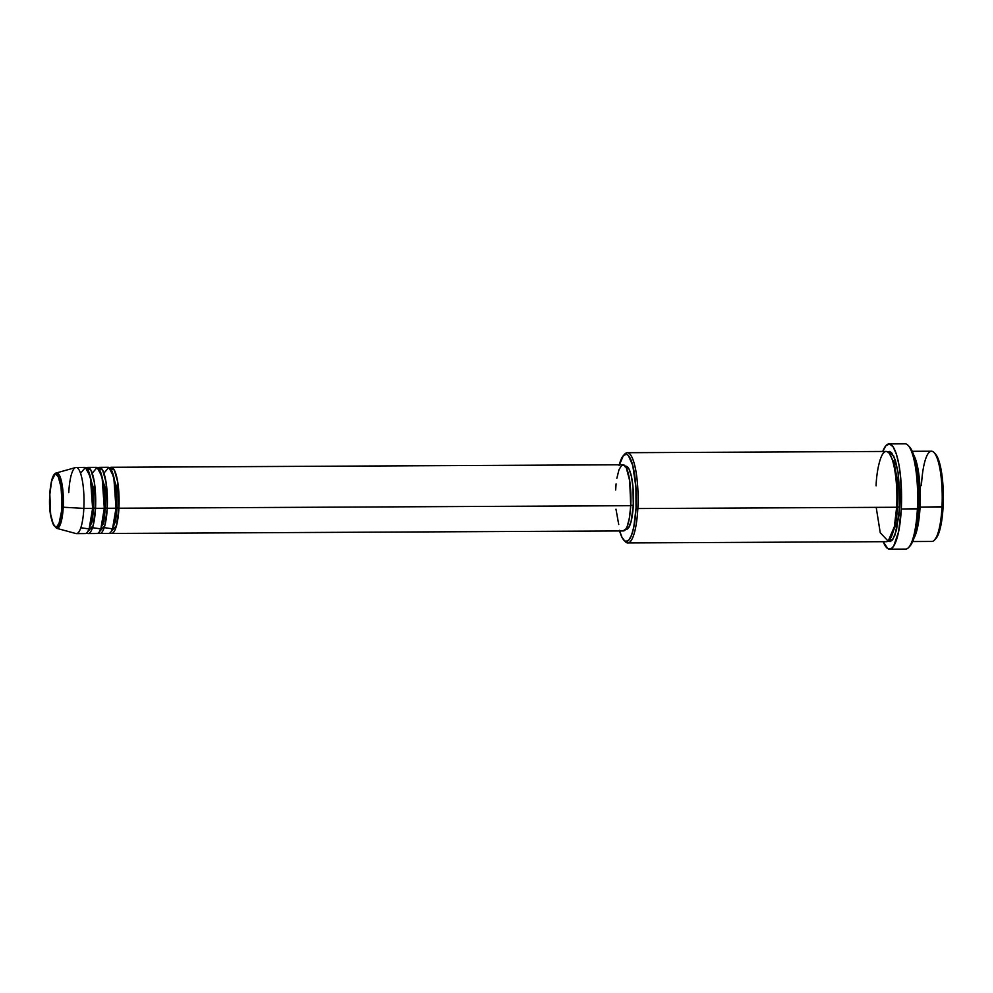 <?xml version="1.0" encoding="UTF-8"?>
<svg xmlns="http://www.w3.org/2000/svg" width="993" height="993" viewBox="0 0 993 993"><rect width="100%" height="100%" fill="white"/><g stroke="black" fill="none" stroke-linecap="round" stroke-linejoin="round"><path stroke-width="1.49" d="M61.814 506.877C61.665 514.597 58.935 530.448 54.478 526.178C50.072 521.201 49.203 501.614 49.836 494.402L51.586 481.257L54.764 474.654L55.968 474.369L58.302 476.814L61.007 486.992L61.963 501.775L61.442 511.743L59.108 523.112L56.874 526.625L55.682 526.898L53.337 524.465L50.643 514.287L49.836 494.402C49.985 486.682 52.703 470.831 57.16 475.101C61.578 480.066 62.447 499.665 61.814 506.877L63.229 507.224L61.814 506.877M68.753 492.677A33.079 7.721 89.7 0 1 76.126 467.455A33.079 7.721 89.7 0 1 83.834 508.391L92.61 508.354L83.834 508.391A33.079 7.721 -90.3 0 1 75.965 533.551L56.626 528.313L61.454 520.791L63.229 507.224A27.742 6.479 89.7 0 1 56.626 528.313C50.966 522.653 48.694 511.321 49.787 494.315C50.767 480.674 52.952 473.549 56.353 472.953A27.742 6.479 89.7 0 1 63.229 507.224L83.834 508.391L63.229 507.224L62.422 486.595L59.94 476.392L56.353 472.953L75.629 467.529A33.079 7.721 -90.3 0 1 83.834 508.391A33.079 7.721 89.7 0 1 76.461 533.626L85.224 533.576A33.079 7.721 -90.3 0 0 92.61 508.354L90.375 476.901L85.423 467.48L80.545 473.289M109.764 467.889L114.332 470.037L117.733 482.052L118.924 508.217L117.124 507.87L116.529 486.868L110.856 469.13L116.529 486.868L117.124 507.87L116.007 508.068L117.124 507.87L115.511 521.486L111.166 531.603L115.511 521.486L117.124 507.87L118.924 508.217A33.079 7.721 89.7 0 1 111.551 533.452A33.079 7.721 89.7 0 1 110.086 532.856L116.529 525.508L118.924 508.217L630.716 505.698L118.924 508.217A33.079 7.721 89.7 0 0 111.228 467.281A33.079 7.721 89.7 0 0 109.764 467.889M104.215 527.631L112.532 528.835L116.007 508.23L107.232 508.279L116.007 508.23A33.079 7.721 -90.3 0 0 108.299 467.293L99.523 467.343A33.079 7.721 89.7 0 0 98.071 467.939L102.627 470.086L106.04 482.114L107.232 508.279A33.079 7.721 89.7 0 1 99.859 533.502L108.622 533.464A33.079 7.721 -90.3 0 0 116.007 508.23L113.773 476.789L108.82 467.368L103.942 473.177M99.523 467.343A33.079 7.721 89.7 0 1 107.232 508.279L105.419 507.932L104.836 486.93L99.151 469.18L104.836 486.93L105.419 507.932L104.315 508.118L105.419 507.932L103.806 521.536L99.461 531.665L103.806 521.536L105.419 507.932L107.232 508.279L104.824 525.558L98.381 532.918A33.079 7.721 89.7 0 0 99.859 533.502M92.51 527.693L100.839 528.897L104.302 508.292L95.527 508.329L104.302 508.292A33.079 7.721 -90.3 0 0 96.606 467.355L87.831 467.393A33.079 7.721 89.7 0 0 86.366 468.001L90.934 470.148L94.335 482.164L95.527 508.329A33.079 7.721 89.7 0 1 88.154 533.564L96.929 533.514A33.079 7.721 -90.3 0 0 104.302 508.292L102.068 476.839L97.115 467.43L92.25 473.227M87.831 467.393A33.079 7.721 89.7 0 1 95.527 508.329L93.727 507.982L93.131 486.992L87.458 469.242L93.131 486.992L93.727 507.982L92.61 508.18L93.727 507.982L92.113 521.598L87.769 531.714L92.113 521.598L93.727 507.982L95.527 508.329L93.131 525.62L86.689 532.968A33.079 7.721 89.7 0 0 88.154 533.564M912.691 541.545L931.93 541.446A45.119 10.526 -90.3 0 0 941.985 507.038A45.119 10.526 89.7 0 1 934.45 540.118L935.828 538.64A43.605 10.178 -90.3 0 0 943.102 506.678L920.052 507.15A45.119 10.526 89.7 0 1 913.908 538.268L920.052 507.15L941.985 507.038A45.119 10.526 -90.3 0 0 931.484 451.219L912.244 451.306M619.458 530.312L621.978 537.362L625.242 541.632A45.119 10.526 -90.3 0 0 637.841 508.54L636.041 508.193A43.605 10.178 89.7 0 1 623.865 540.18A43.605 10.178 89.7 0 1 619.632 530.945M889.567 549.166L905.641 549.092A52.629 12.288 -90.3 0 0 917.383 508.962A52.629 12.288 89.7 0 1 908.583 547.54L909.96 546.076A51.127 11.941 -90.3 0 0 918.5 508.59L901.296 509.037A52.629 12.288 89.7 0 1 889.567 549.166A52.629 12.288 89.7 0 1 883.199 541.681L887.816 548.645L891.416 548.558L893.737 545.989L898.615 531.665L901.296 509.037L917.383 508.962A52.629 12.288 -90.3 0 0 905.132 443.834L889.045 443.908A52.629 12.288 89.7 0 1 901.296 509.037L900.763 478.527L898.988 464.947L896.369 454.086L893.141 446.887L889.591 443.958L886.017 445.559L882.715 451.554M913.498 454.571L919.605 481.059L920.052 507.15A45.119 10.526 89.7 0 0 913.498 454.571M889.38 453.578L894.097 462.688L897.002 478.328L897.784 506.902L896.667 507.1L897.784 506.902L897.002 478.328L894.097 462.688L889.38 453.578M624.138 454.881A45.119 10.526 89.7 0 1 627.34 452.709A45.119 10.526 89.7 0 1 637.841 508.54L896.654 507.262L637.841 508.54A45.119 10.526 89.7 0 1 627.787 542.935L886.6 541.669A45.119 10.526 -90.3 0 0 896.654 507.262C897.746 494.874 896.257 461.261 888.673 452.734C881.039 445.398 876.36 472.594 876.099 485.838M887.618 451.865L893.7 455.924L898.094 472.445L899.584 507.249L897.784 506.902L899.584 507.249L898.938 515.59L894.954 535.103L892.124 540.242L890.088 541.582L888.027 541.197M111.551 533.452L623.331 530.932A33.079 7.721 -90.3 0 0 630.716 505.698L629.5 517.403L627.315 526.129L625.962 528.934L622.996 530.895M625.627 529.418L626.248 529.418A31.577 7.373 -90.3 0 0 633.298 505.325L630.729 505.35L633.298 505.325L631.188 521.114L628.755 527.506L625.925 529.381M627.787 542.935A45.119 10.526 89.7 0 1 624.56 540.8M80.818 527.742L89.134 528.946L92.61 508.354A33.079 7.721 -90.3 0 0 84.901 467.405L76.126 467.455M921.43 485.614A45.119 10.526 89.7 0 1 934.016 452.523A45.119 10.526 89.7 0 1 941.985 507.038L943.102 506.678A43.605 10.178 -90.3 0 0 935.406 453.975L938.174 458.791L941.19 470.148L943.35 498.213L942.841 510.774L940.892 525.421L938.633 533.601L934.922 539.422M909.476 446.8L908.086 445.348A52.629 12.288 89.7 0 1 917.383 508.962L918.5 508.59A51.127 11.941 -90.3 0 0 909.476 446.8L912.728 452.448L916.254 465.767L918.761 493.658L918.19 513.406L916.613 526.675L913.25 540.155L909.96 546.076M882.752 451.455A52.629 12.288 89.7 0 1 889.045 443.908M887.494 451.952L889.554 451.467L891.602 452.721L895.363 460.156L898.193 473.127L899.807 494.067L899.584 507.249L896.468 530.225L892.831 539.348L888.065 541.222M876.198 507.361L880.232 532.67L888.152 541.16L894.358 526.7L896.654 507.262A45.119 10.526 -90.3 0 0 886.153 451.443L627.34 452.709M623.877 540.192L625.863 541.408L628.83 540.08L631.56 535.115L633.819 526.935L636.041 508.193L635.905 486.992L632.74 465.357L628.321 455.477L626.335 454.26L623.368 455.588L619.073 465.692M624.833 466.623L626.273 466.288L629.078 469.205L631.436 476.491L632.975 487.029L633.298 505.325A31.577 7.373 -90.3 0 0 625.938 466.251L625.317 466.263M618.738 524.527L615.97 509.173M615.635 489.996L616.107 483.876M616.852 478.291L619.036 469.565L621.841 465.146L624.858 465.705L626.298 467.864L629.699 480.674L630.716 505.698A33.079 7.721 -90.3 0 0 623.008 464.761L111.228 467.281M889.802 539.497L895.612 525.371L897.784 506.902L895.612 525.371L889.802 539.497M637.841 508.54A45.119 10.526 -90.3 0 0 624.82 454.049L623.443 455.514A43.605 10.178 89.7 0 1 636.041 508.193L637.841 508.54M619.297 464.786A43.605 10.178 89.7 0 1 623.443 455.514M102.726 522.008L103.198 524.155M934.016 452.523L935.406 453.975"/></g></svg>
